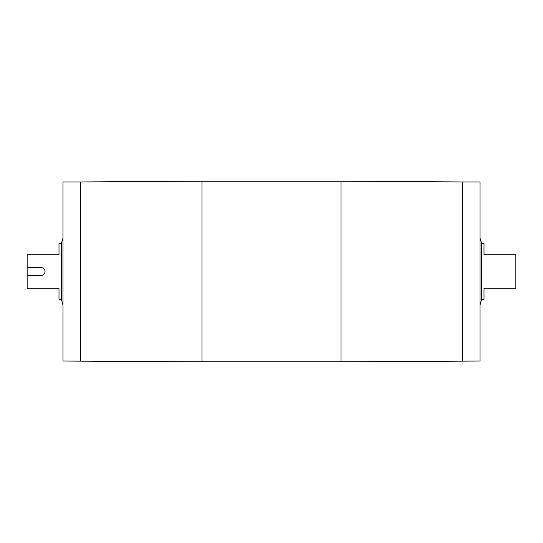 <?xml version="1.0" encoding="UTF-8"?>
<svg xmlns="http://www.w3.org/2000/svg" width="543" height="543" viewBox="0 0 543 543"><rect width="100%" height="100%" fill="white"/><g stroke="black" fill="none" stroke-linecap="round" stroke-linejoin="round"><path stroke-width="0.81" d="M45.062 271.5C44.825 273.916 43.501 275.24 41.085 275.477L27.15 275.477L27.15 267.523L41.085 267.523C43.501 267.76 44.825 269.084 45.062 271.5M42.605 275.179L43.895 274.317M27.15 267.523L27.15 254.782L58.99 254.782L58.99 243.644L61.373 243.644L62.968 238.072M61.373 243.644L61.373 299.356L58.99 299.356L58.99 288.218L27.15 288.218L27.15 275.477M341.011 361.835L480.032 361.041L480.032 181.959L462.541 181.959L462.521 361.041L462.541 181.959L341.011 181.165L341.011 361.835L201.989 361.835L201.989 181.165L341.011 181.165M480.032 304.928L481.627 299.356L484.01 299.356L484.01 288.218L515.85 288.218L515.85 254.782L484.01 254.782L484.01 243.644L481.627 243.644L480.032 238.072M481.627 299.356L481.627 243.644M201.989 361.835L62.968 361.041L62.968 181.959L80.459 181.959L80.479 361.041L80.459 181.959L201.989 181.165M61.373 299.356L62.968 304.928"/></g></svg>
